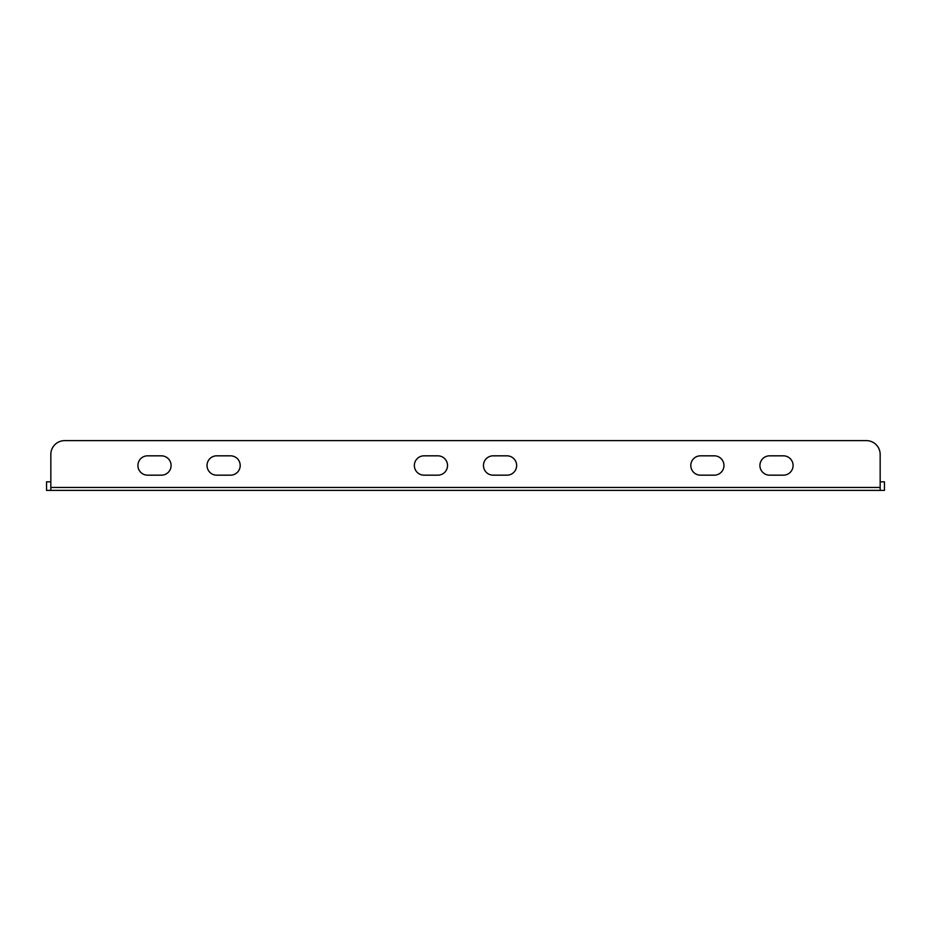 <?xml version="1.0" encoding="UTF-8"?>
<svg xmlns="http://www.w3.org/2000/svg" width="931" height="931" viewBox="0 0 931 931"><rect width="100%" height="100%" fill="white"/><g stroke="black" fill="none" stroke-linecap="round" stroke-linejoin="round"><path stroke-width="1.4" d="M161.412 455.829L147.587 455.829A9.671 9.671 0 0 0 137.916 465.5A9.671 9.671 0 0 0 147.587 475.171L161.412 475.171A9.671 9.671 0 0 0 171.083 465.5A9.671 9.671 0 0 0 161.412 455.829M230.527 455.829L216.702 455.829A9.671 9.671 0 0 0 207.031 465.5A9.671 9.671 0 0 0 216.702 475.171L230.527 475.171A9.671 9.671 0 0 0 240.198 465.5A9.671 9.671 0 0 0 230.527 455.829M50.833 454.444L50.833 481.816L46.55 481.816L46.55 490.381L884.45 490.381L884.45 481.816L880.167 481.816L880.167 454.444A13.825 13.825 0 0 0 866.342 440.619L64.658 440.619A13.825 13.825 0 0 0 50.833 454.444L50.833 487.448L880.167 487.448L880.167 454.444M50.833 490.381L50.833 487.448M880.167 487.448L880.167 490.381M437.861 475.171A9.671 9.671 0 0 0 447.532 465.5A9.671 9.671 0 0 0 437.861 455.829L424.036 455.829A9.671 9.671 0 0 0 414.353 465.5A9.671 9.671 0 0 0 424.036 475.171L437.861 475.171A9.671 9.671 0 0 0 447.532 465.5A9.671 9.671 0 0 0 437.861 455.829M506.964 475.171A9.671 9.671 0 0 0 516.647 465.5A9.671 9.671 0 0 0 506.964 455.829L493.139 455.829A9.671 9.671 0 0 0 483.468 465.5A9.671 9.671 0 0 0 493.139 475.171L506.964 475.171A9.671 9.671 0 0 0 516.647 465.5A9.671 9.671 0 0 0 506.964 455.829M783.413 475.171A9.671 9.671 0 0 0 793.084 465.5A9.671 9.671 0 0 0 783.413 455.829L769.588 455.829A9.671 9.671 0 0 0 759.917 465.5A9.671 9.671 0 0 0 769.588 475.171L783.413 475.171M714.298 475.171A9.671 9.671 0 0 0 723.969 465.5A9.671 9.671 0 0 0 714.298 455.829L700.473 455.829A9.671 9.671 0 0 0 690.802 465.5A9.671 9.671 0 0 0 700.473 475.171L714.298 475.171M64.658 440.619L866.342 440.619M493.139 455.829A9.671 9.671 0 0 0 483.468 465.5A9.671 9.671 0 0 0 493.139 475.171"/></g></svg>
